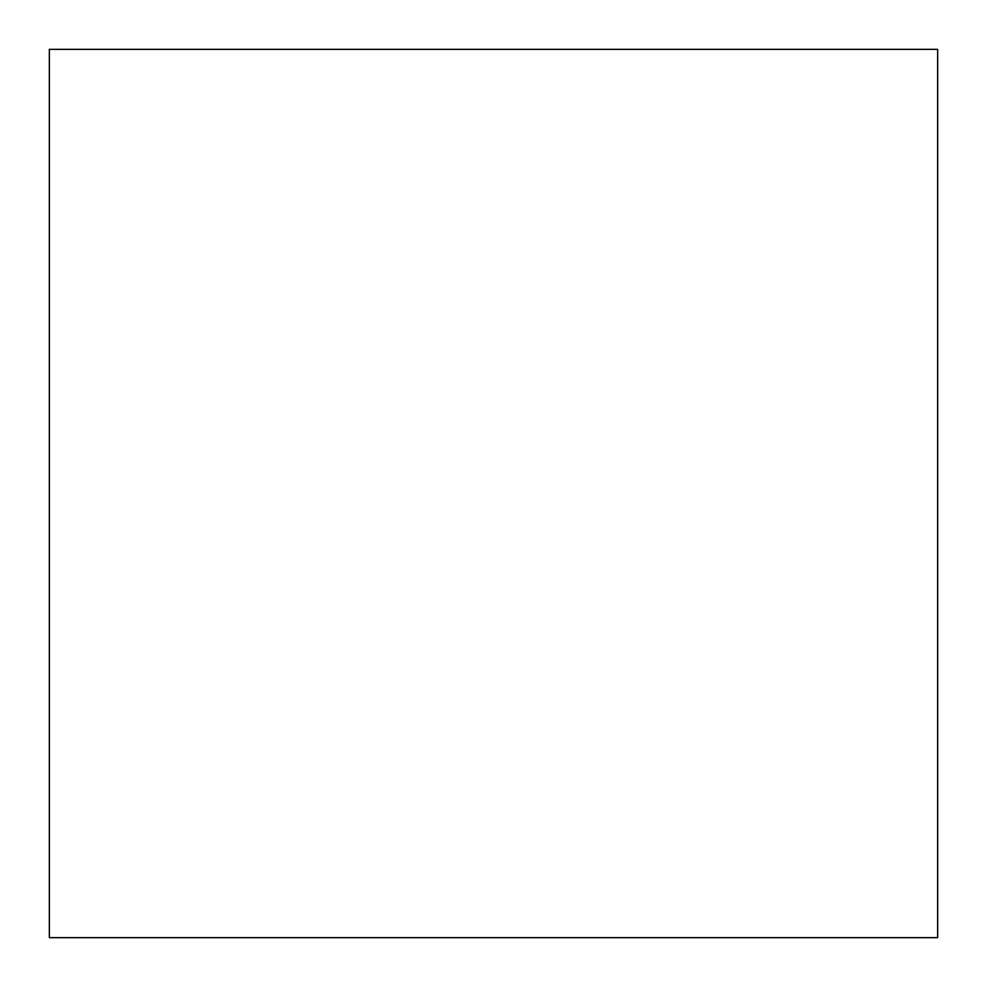 <?xml version="1.0" encoding="UTF-8"?>
<svg xmlns="http://www.w3.org/2000/svg" width="987" height="987" viewBox="0 0 987 987"><rect width="100%" height="100%" fill="white"/><g stroke="black" fill="none" stroke-linecap="round" stroke-linejoin="round"><path stroke-width="1.48" d="M49.35 49.35L49.35 937.65L937.65 937.65L937.65 49.35L49.35 49.35"/></g></svg>
